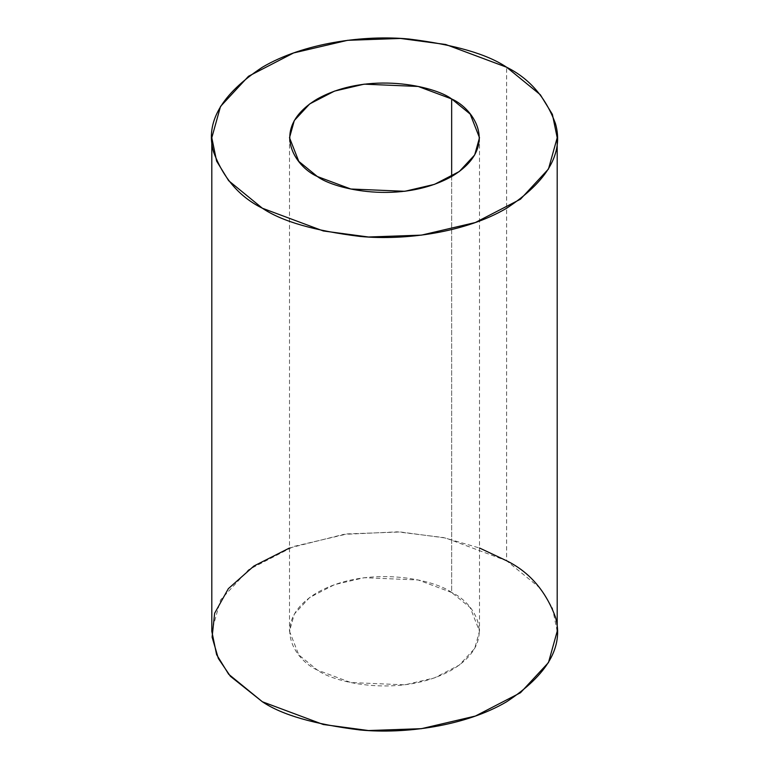 <?xml version="1.0" encoding="UTF-8"?>
<svg xmlns="http://www.w3.org/2000/svg" width="769" height="769" viewBox="0 0 769 769"><rect width="100%" height="100%" fill="white"/><g stroke="black" fill="none" stroke-linecap="round" stroke-linejoin="round"><path stroke-width="0.58" stroke-dasharray="3.85 2.88" d="M451.663 176.505L451.663 592.495L470.215 607.635L479.491 631.272L474.694 648.478L459.295 665.079L434.485 677.902L404.821 684.843L350.827 682.545L317.337 670.049L298.785 654.9L289.509 631.272L294.306 614.066L309.705 597.465L334.515 584.642L364.179 577.702L418.173 579.989L451.663 592.495L451.663 176.505M557.198 631.272L552.392 607.904L540.338 588.295L506.617 560.764L506.617 67.23L506.617 560.764L445.722 538.04L400.505 531.994L347.559 533.869L293.614 546.49L248.512 569.8L220.52 599.983L211.802 631.272M289.509 547.999L343.608 534.397L397.333 531.84L443.502 537.56L479.491 547.999M451.663 592.495C434.716 579.595 367.967 564.321 317.337 592.495C268.535 621.727 294.988 660.263 317.337 670.049C334.284 682.949 401.034 698.223 451.663 670.049C500.465 640.817 474.012 602.281 451.663 592.495M289.509 137.728L289.509 631.272M479.491 137.728L479.491 631.272"/><path stroke-width="1.15" d="M451.663 98.951L418.173 86.455L364.179 84.157L334.515 91.098L309.705 103.921L294.306 120.522L289.509 137.728L298.785 161.365L317.337 176.505L350.827 189.011L404.821 191.298L434.485 184.358L459.295 171.535L474.694 154.934L479.491 137.728L470.215 114.1L451.663 98.951L451.663 176.505L451.663 98.951C474.012 108.737 500.465 147.273 451.663 176.505C401.034 204.679 334.284 189.405 317.337 176.505C294.988 166.719 268.535 128.183 317.337 98.951C367.967 70.777 434.716 86.051 451.663 98.951M506.617 67.23L540.338 94.76L552.392 114.36L557.198 137.728L548.48 169.017L520.488 199.2L475.386 222.51L421.441 235.131L368.495 237.006L323.278 230.96L262.383 208.236L228.662 180.705L216.608 161.096L211.802 137.728L220.52 106.449L248.512 76.266L293.614 52.946L347.559 40.324L400.505 38.45L445.722 44.496L506.617 67.23C487.027 54.032 454.46 44.631 408.925 39.027C363.958 34.701 303.351 43.016 262.383 67.23C221.385 94.27 205.102 122.473 213.532 151.829C223.241 178.12 239.524 196.922 262.383 208.236C281.973 221.434 314.54 230.835 360.075 236.439C405.042 240.755 465.649 232.449 506.617 208.236C547.615 181.186 563.898 152.983 555.468 123.626C545.759 97.336 529.476 78.534 506.617 67.23M211.802 137.728L211.802 631.272L216.608 654.64L228.662 674.24L262.383 701.77L323.278 724.504L368.495 730.55L421.441 728.676L475.386 716.054L520.488 692.734L548.48 662.551L557.198 631.272L557.198 137.728M479.491 547.999L506.617 560.764C529.476 572.078 545.759 590.88 555.468 617.171C563.898 646.527 547.615 674.73 506.617 701.77C465.649 725.984 405.042 734.299 360.075 729.973C314.54 724.369 281.973 714.968 262.383 701.77L230.412 676.307L218.329 658.437L212.1 637.126L214.647 613.249L228.364 588.65L253.943 565.994L289.509 547.999"/></g></svg>
